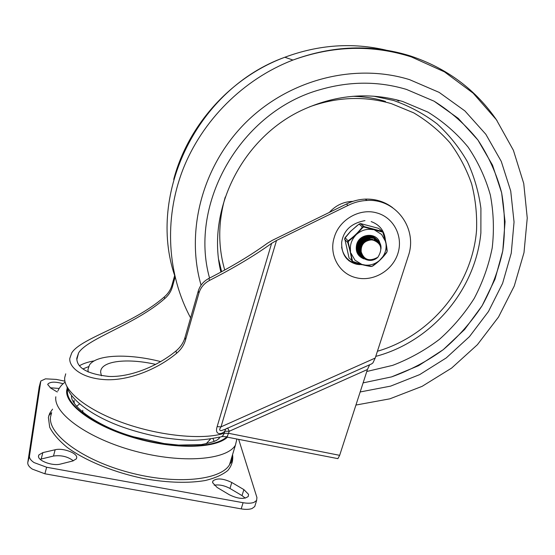 <?xml version="1.0" encoding="UTF-8"?>
<svg xmlns="http://www.w3.org/2000/svg" width="555" height="555" viewBox="0 0 555 555"><rect width="100%" height="100%" fill="white"/><g stroke="black" fill="none" stroke-linecap="round" stroke-linejoin="round"><path stroke-width="0.83" d="M231.782 482.489C223.214 478.396 216.936 477.876 212.953 480.928L212.669 482.76L217.123 487.456L229.361 494.762C238.019 498.938 244.325 499.486 248.286 496.406L248.529 494.318L243.874 489.6L231.782 482.489L229.971 488.462C224.442 485.493 219.176 484.404 214.175 485.202M245.282 498.133L242.029 495.615L229.971 488.462M63.124 383.769C55.632 381.583 50.588 381.632 47.987 383.921L47.772 384.518L50.678 388.07L57.262 392.003M72.747 460.99L76.347 458.867L76.715 457.695C77.388 453.026 62.854 447.677 55.153 449.751L42.867 452.609L38.892 454.892L38.538 455.891C37.338 460.671 52.663 466.36 60.557 464.049L72.747 460.99M39.211 386.904L27.792 462.481C27.535 464.667 29.033 466.873 32.294 469.093L44.899 473.79L241.196 508.873C245.705 509.643 249.327 509.518 252.067 508.512L254.738 506.548L255.245 504.897M238.685 439.407L256.93 497.53L256.618 500.457L253.961 502.393C251.228 503.378 247.599 503.482 243.09 502.705L46.634 467.248L34.008 462.558C30.74 460.345 29.235 458.166 29.477 456.009L40.813 381.028L45.496 378.836L56.235 379.405L64.907 381.167M160.7 361.603C128.996 353.452 96.341 354.305 89.431 365.044L87.954 369.609L88.203 372.072M73.413 402.077L74.072 400.439M219.385 437.146L219.343 438.041M73.378 460.81C67.779 456.578 61.147 454.989 53.481 456.043L40.154 459.283M59.114 388.458L50.179 387.765M227.453 428.058L225.559 429.126L224.192 433.275C203.407 440.032 160.901 436.202 124.119 423.222C87.281 410.284 63.235 390.845 64.713 377.629L65.719 373.834M175.984 350.975C180.486 347.229 183.49 342.726 185.009 337.468L198.288 290.973C200.05 285.416 203.567 281.239 208.847 278.45C232.052 266.525 251.575 254.794 267.399 243.256L272.436 240.287L346.41 204.046C352.432 201.035 358.724 199.391 365.28 199.106L367.028 200.452C396.249 198.461 418.061 229.076 408.209 256.313L375.215 358.051L372.918 362.901L371.656 363.872L225.552 429.126L221.216 430.645C219.28 430.659 219.204 429.397 220.994 426.864L217.137 426.649C214.521 434.759 220.883 435.127 224.81 431.214L229.27 431.263L367.431 369.512L369.658 364.767M346.41 204.046L348.034 205.426L276.522 240.475L271.603 243.361C254.648 255.543 233.974 267.892 209.596 280.386C204.275 283.189 200.737 287.393 198.968 292.991L185.592 339.778C184.059 345.064 181.034 349.594 176.504 353.375C155.844 370.56 126.054 381.389 103.771 379.551C81.356 377.927 69.028 367.174 69.784 358.447L71.699 352.98C80.711 337.877 132.576 324.862 164.294 296.932C168.096 293.685 170.642 289.814 171.925 285.319L174.665 275.537M226.849 437.069L337.898 458.638L339.66 455.336L367.431 369.512M371.17 221.591C379.773 224.768 384.518 230.963 385.399 240.19M362.484 264.763L356.796 264.125C348.29 261.585 343.219 255.897 341.589 247.051M175.075 277.236L172.341 286.984C171.051 291.5 168.491 295.392 164.668 298.659C135.177 324.633 87.225 338.543 78.588 352.931L76.784 358.246C76.805 368.021 87.517 374.084 108.912 376.436C129.565 377.351 156.871 366.82 175.99 350.975L176.504 353.375M82.723 410.291L82.861 412.393M365.28 199.106C375.624 198.815 384.754 201.687 392.683 207.716M367.028 200.452C360.431 200.737 354.097 202.402 348.034 205.426M209.561 278.083C188.478 203.075 241.078 111 320.825 89.459C350.122 81.106 378.67 81.099 406.482 89.424L434.107 101.197L458.215 118.347L477.91 140.006L492.528 165.182L501.644 192.8L505.057 221.736L502.774 250.895L495.004 279.221L482.129 305.708L464.646 329.469L443.209 349.699L418.56 365.696L391.552 376.9L363.102 382.881L391.552 376.9C409.999 370.331 427.218 361.256 443.209 349.699C458.243 336.871 471.216 322.212 482.129 305.708C491.668 288.392 498.55 270.118 502.774 250.895C505.355 231.414 504.981 212.052 501.644 192.8C496.6 173.937 488.684 156.337 477.91 140.006C465.603 124.722 451 111.784 434.107 101.197L406.482 89.424C378.67 81.099 350.122 81.106 320.825 89.459C241.078 111 188.478 203.075 209.561 278.083M366.793 371.489L392.683 365.356C409.423 358.932 424.991 350.274 439.4 339.382C452.908 327.36 464.514 313.714 474.206 298.437C482.642 282.44 488.636 265.63 492.195 248.009C494.262 230.179 493.645 212.503 490.342 194.985C485.5 177.836 478.084 161.88 468.094 147.103C456.737 133.29 443.334 121.621 427.884 112.089L402.694 101.489C370.22 92.075 337.634 94.53 304.931 108.856C242.722 136.024 205.738 210.165 220.911 272.11M398.879 101.059L396.152 99.699M374.431 240.433L371.108 239.698C364.045 240.627 360.736 244.686 361.194 251.873C360.792 244.741 364.17 240.752 371.33 239.885L373.335 240.183C381.368 243.368 382.894 249.042 377.906 257.201C369.575 261.828 364.004 260.045 361.194 251.873M375.326 240.745L372.336 239.281L370.365 239.025C363.025 238.532 357.427 248.203 361.763 254.155M361.645 253.829C359.238 245.705 362.228 240.842 370.608 239.24M369.623 238.359C361.659 237.783 356.213 248.994 361.936 254.565C356.532 248.869 362.04 237.998 369.873 238.567M369.103 237.693L368.888 237.686C360.535 237.075 355.276 249.23 361.839 254.454M361.964 254.62C356.012 249.695 360.042 238.525 367.826 237.963M368.159 237.027C359.827 236.409 354.583 248.536 361.125 253.746M361.145 253.76L361.513 254.072M361.693 254.287C354.694 249.271 359.827 236.59 368.402 237.235M367.465 236.388L363.137 237.325M358.759 241.39C356.587 245.816 357.136 249.701 360.417 253.038M360.438 253.059L360.799 253.364M360.979 253.579C354.555 248.952 358.308 237.297 366.279 236.645M356.851 247.162L359.709 252.338M359.73 252.358L360.091 252.664M356.879 248.813L359.39 251.963M359.564 252.178L356.851 248.439M358.065 252.823L361.659 253.996M374.778 240.35L373.404 236.916M358.315 253.267L361.971 254.627M375.471 240.808L373.862 237.145M358.585 253.69L362.29 255.251M376.13 241.127L374.299 237.401M358.863 254.093L362.679 255.883M376.803 241.529L374.729 237.679M359.168 254.488L363.164 256.535M377.511 242.042L375.131 237.97M359.48 254.856L363.796 257.222M378.267 242.729L375.506 238.268M359.46 254.828L364.663 257.978M379.114 243.728C374.812 235.389 368.624 234.217 360.549 240.218C354.673 246.517 357.885 257.43 366.043 258.845M380.092 245.414C378.878 236.694 366.73 233.981 360.91 241.307C354.832 248.404 359.8 259.934 368.86 259.782M380.931 248.973C382.416 237.214 364.989 233.377 359.973 244.616C354.548 255.661 369.158 265.762 377.906 257.201M350.968 253.191L354.992 260.191L361.846 264.409L352.585 261.398L348.207 242.257L348.505 241.314L355.484 235.48L362.998 227.279L363.941 227.023L382.839 232.136L385.947 243.437L387.043 251.304L386.752 252.234L379.467 260.482L372.405 266.088L371.475 266.351L361.846 264.409M385.538 241.501L381.604 234.46L374.778 230.145M382.45 231.914L382.097 231.303C376.914 230.38 370.934 228.806 364.17 226.565L363.171 226.551L362.339 227.071L362.998 227.279M349.102 258.172L344.697 238.442L350.587 231.366L356.893 225.781L359.05 224.151L360.861 223.658L378.586 228.348L382.874 231.754M348.505 241.314L345.057 237.651L350.538 231.345L359.099 224.047L362.339 227.071C358.357 232.274 353.681 236.805 348.297 240.662L347.749 241.487L347.728 242.479L348.207 242.257M345.03 237.776L344.627 239.378L347.728 242.479C349.775 249.285 351.128 255.342 351.773 260.642L352.189 261.44M360.216 255.591C357.115 252.525 356.164 248.772 357.371 244.339C359.48 238.9 363.393 236.076 369.096 235.861L373.029 236.735L376.29 238.99M379.911 243.152C377.268 232.156 359.709 232.996 356.712 244.332C355.172 251.346 357.573 256.202 363.907 258.901M363.754 264.895C369.526 265.852 374.764 264.381 379.467 260.482M380.952 259.046C385.01 254.481 386.675 249.278 385.947 243.437M372.863 229.638C367.042 228.618 361.749 230.082 356.983 234.03M355.484 235.48C351.384 240.121 349.74 245.372 350.538 251.249M360.611 223.616L364.17 226.565L363.941 227.023M349.81 258.568L352.383 261.003M371.475 266.351L370.893 266.469C365.69 265.706 359.737 264.194 353.029 261.932L353.029 261.669M372.648 266.088C378.115 262.293 382.811 257.749 386.745 252.456L387.203 251.04C386.724 245.588 385.427 239.434 383.318 232.573L383.338 232.614C385.406 239.365 386.682 245.407 387.168 250.742L387.043 251.304M359.238 224.012L360.445 223.609L363.712 226.489L382.18 231.359L383.096 232.587M242.029 495.615L243.874 489.6M44.899 473.79L46.634 467.248M39.1 387.314L40.536 381.791M231.497 458.159L231.962 459.609M231.865 456.931L229.493 464.806C220.467 480.276 176.164 485.001 129.343 472.534C82.452 460.213 47.799 434.322 50.54 416.84L51.615 412.76M52.565 409.146L49.659 413.399L48.382 417.436L49.693 427.253C53.023 433.823 58.858 440.538 67.197 447.399C85.782 461.011 115.315 472.978 145.577 478.93C168.623 482.794 188.485 483.336 205.156 480.54C214.979 478.146 222.548 474.789 227.862 470.453C231.789 465.694 233.357 460.414 232.566 454.614M155.726 364.399C127.171 357.822 100.24 360.889 100.649 372.245L101.44 375.804M76.528 406.357L79.587 403.922M55.826 396.769C53.287 413.475 88.28 438.783 135.344 451.25C182.352 463.855 226.593 459.935 235.396 445.235L236.881 439.054M227.411 437.187C215.694 448.565 175.075 449.723 134.705 437.999C94.288 426.372 64.997 404.921 66.683 390.526L67.266 387.709M74.294 403.478L74.072 400.398M219.766 437.146L218.802 438.95M67.759 388.958L67.495 390.685C65.802 405.164 95.821 426.802 136.592 438.173C177.316 449.661 217.366 447.802 227.668 435.911M213.023 438.568L214.133 441.475M48.819 415.556L51.65 412.629M29.477 456.009L27.792 462.481M243.09 502.705L241.196 508.873M41.188 458.992L42.867 452.609M53.481 456.043L55.153 449.751M339.66 455.336L228.653 433.316L224.192 433.275C223.27 435.904 221.577 437.194 219.128 437.132C197.323 441.801 184.142 440.386 164.682 437.888C150.405 435.481 136.398 431.88 122.669 427.086C90.937 415.792 69.868 398.858 66.843 386.474M227.73 428.155L229.27 431.263L227.134 436.778L221.785 436.528M94.246 360.868C88.189 361.902 83.264 363.518 79.462 365.724M82.889 368.957L88.578 366.647M356.185 277.729C373.071 282.03 392.42 270.805 397.838 253.635C403.506 236.534 393.759 217.352 376.651 212.877C359.73 207.91 339.341 219.593 334.311 237.228C328.546 254.689 339.174 273.913 356.185 277.729M271.603 243.361L217.137 426.649M164.294 296.932L164.668 298.659M185.009 337.468L185.592 339.778M171.925 285.319L172.341 286.984M198.288 290.973L198.968 292.991M208.847 278.45L209.596 280.386M375.215 358.051L220.994 426.864L276.522 240.475M348.866 260.739L352.64 262.584M201.063 285.173C185.398 230.783 202.422 165.55 245.934 122.371C289.467 79.233 355.131 62.764 409.555 79.642L439.144 92.38L464.889 110.91L485.833 134.275L501.262 161.38L510.725 191.038L514.048 222.042L511.252 253.205L502.587 283.383L488.462 311.515L469.454 336.649L446.255 357.919L419.684 374.611L390.651 386.113L360.16 391.969M410.249 55.895C447.122 68.203 476.065 89.82 497.086 120.733M190.608 317.869C167.457 274.843 163.711 219.815 182.664 170.191C201.847 120.692 243.256 79.185 292.943 60.051C332.618 45.468 371.593 44.039 409.854 55.771M174.707 275.675C146.846 193.806 197.601 88.467 284.84 57.248C318.667 44.705 352.37 42.326 385.94 50.11M375.749 356.386C431.36 341.707 475.448 290.411 480.887 232.843L480.914 208.389C478.75 192.176 474.261 176.656 467.449 161.831C459.353 147.644 449.238 134.99 437.104 123.869C423.951 113.844 409.423 106.033 393.502 100.448L373.758 96.188M377.414 351.26C430.597 335.872 472.048 285.887 476.537 230.478C477.161 214.709 475.538 199.21 471.674 183.996C466.54 169.171 459.304 155.428 449.959 142.781C439.511 130.98 427.419 120.997 413.676 112.831L391.435 103.674C364.524 95.835 337.239 96.889 309.579 106.831M352.848 201.375C343.587 201.652 335.754 205.329 329.344 212.405M218.948 261.183L221.542 271.763M225.261 197.004C218.094 221.91 217.914 246.247 224.733 270.014M385.454 101.412C374.902 98.256 364.011 96.556 352.765 96.306M212.6 482.108L212.953 480.928M254.738 506.548L256.618 500.457M109.37 376.443L107.885 376.394M232.115 456.12C231.643 464.375 230.845 461.829 229.493 464.806L235.396 445.235M218.802 438.63C219.516 437.285 219.537 437.257 218.864 438.561L217.255 439.865C215.354 441.294 210.005 442.876 201.215 444.611L178.606 445.082L163.982 443.528L133.387 436.743C97.701 426.691 69.84 405.809 71.567 395.521M65.136 382.187C62.021 384.233 59.6 387.154 57.866 390.956M38.517 456.321L38.892 454.892M47.765 384.775L47.987 383.921M364.968 220.619C351.301 223.166 343.538 230.401 341.679 242.334C341.415 254.363 346.514 261.696 356.962 264.326L359.786 264.652M78.588 352.931L76.805 359.661M206.099 443.82L210.574 438.998M173.701 179.431C188.048 125.104 230.894 77.201 284.84 57.248L292.943 60.051C333.007 45.579 372.488 44.539 411.38 56.929L444.465 71.866L473.158 93.178L496.385 119.734L513.396 150.287L523.74 183.504L527.25 218.046L523.996 252.622L514.263 286.005L498.522 317.037L477.397 344.704L451.638 368.069L422.133 386.335L389.86 398.83L355.928 405.053M218.774 259.879L221.625 271.721M385.753 97.701L384.934 97.451M371.205 266.504L372.613 266.109"/></g></svg>

